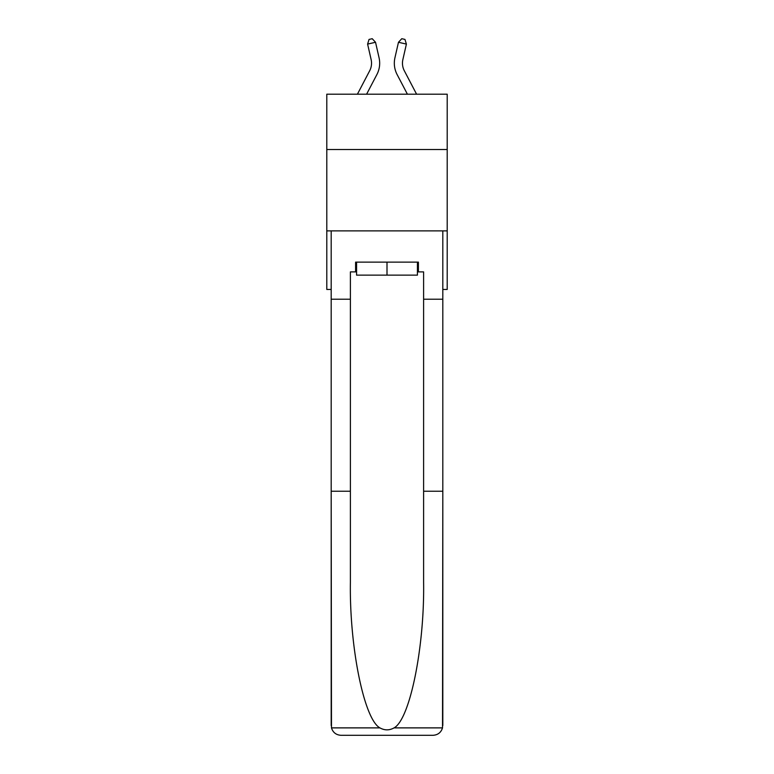 <?xml version="1.0" encoding="UTF-8"?>
<svg xmlns="http://www.w3.org/2000/svg" width="774" height="774" viewBox="0 0 774 774"><rect width="100%" height="100%" fill="white"/><g stroke="black" fill="none" stroke-linecap="round" stroke-linejoin="round"><path stroke-width="1.16" d="M447.208 149.517L447.208 94.196L326.792 94.196L326.792 149.517L447.208 149.517L447.208 289.457L442.815 289.457M447.208 230.875L326.792 230.875L326.792 149.517M326.792 230.875L326.792 289.457L331.185 289.457M357.414 94.196L369.682 70.763A16.273 16.273 0 0 0 371.133 59.598L367.602 44.089L375.535 42.28L379.067 57.789A24.41 24.41 0 0 1 376.89 74.546L366.595 94.196M416.586 94.196L404.318 70.763A16.273 16.273 0 0 1 402.867 59.598L406.398 44.089L398.465 42.28L394.933 57.789A24.41 24.41 0 0 0 397.11 74.546L407.405 94.196M417.428 262.125L417.428 275.138L356.572 275.138L356.572 262.125M387 262.125L387 275.138M417.428 271.887L418.405 271.887L418.405 262.125L355.595 262.125L355.595 271.887L350.39 271.887L350.39 491.229L331.185 491.229L331.475 727.879C332.955 732.494 336.109 734.971 340.947 735.3L365.686 735.3M340.947 735.3L433.053 735.3L340.947 735.3M408.314 735.3L433.053 735.3C437.891 734.971 441.045 732.494 442.525 727.879L442.815 491.229L442.815 725.538M350.39 491.229L350.39 582.261C349.384 646.929 364.07 719.375 379.918 727.879C384.63 730.501 389.351 730.501 394.082 727.879C409.93 719.375 424.616 646.929 423.61 582.261L423.61 271.887L418.405 271.887M331.185 725.538L331.185 230.875L442.815 230.875L442.815 299.219L423.61 299.219M350.39 299.219L331.185 299.219M442.815 299.219L442.815 491.229L423.61 491.229M355.595 271.887L356.572 271.887M404.318 70.763A16.273 16.273 0 0 1 402.867 59.598A16.273 16.273 0 0 0 404.318 70.763A16.273 16.273 0 0 1 402.867 59.598A16.273 16.273 0 0 0 404.318 70.763A16.273 16.273 0 0 1 402.867 59.598A16.273 16.273 0 0 0 404.318 70.763A16.273 16.273 0 0 1 402.867 59.598A16.273 16.273 0 0 0 404.318 70.763A16.273 16.273 0 0 1 402.867 59.598A16.273 16.273 0 0 0 404.318 70.763A16.273 16.273 0 0 1 402.867 59.598A16.273 16.273 0 0 0 404.318 70.763A16.273 16.273 0 0 1 402.867 59.598A16.273 16.273 0 0 0 404.318 70.763A16.273 16.273 0 0 1 402.867 59.598A16.273 16.273 0 0 0 404.318 70.763A16.273 16.273 0 0 1 402.867 59.598A16.273 16.273 0 0 0 404.318 70.763A16.273 16.273 0 0 1 402.867 59.598A16.273 16.273 0 0 0 404.318 70.763M398.465 42.28L394.933 57.789L398.465 42.28L394.933 57.789L398.465 42.28L394.933 57.789L398.465 42.28L394.933 57.789L398.465 42.28L394.933 57.789L398.465 42.28L394.933 57.789L398.465 42.28L394.933 57.789L398.465 42.28L394.933 57.789L398.465 42.28L394.933 57.789L398.465 42.28L394.933 57.789L398.465 42.28L401.783 38.7L404.957 39.426L406.398 44.089M367.602 44.089L369.043 39.426L372.217 38.7L375.535 42.28M331.475 727.879L379.918 727.879M394.082 727.879L442.525 727.879"/></g></svg>
